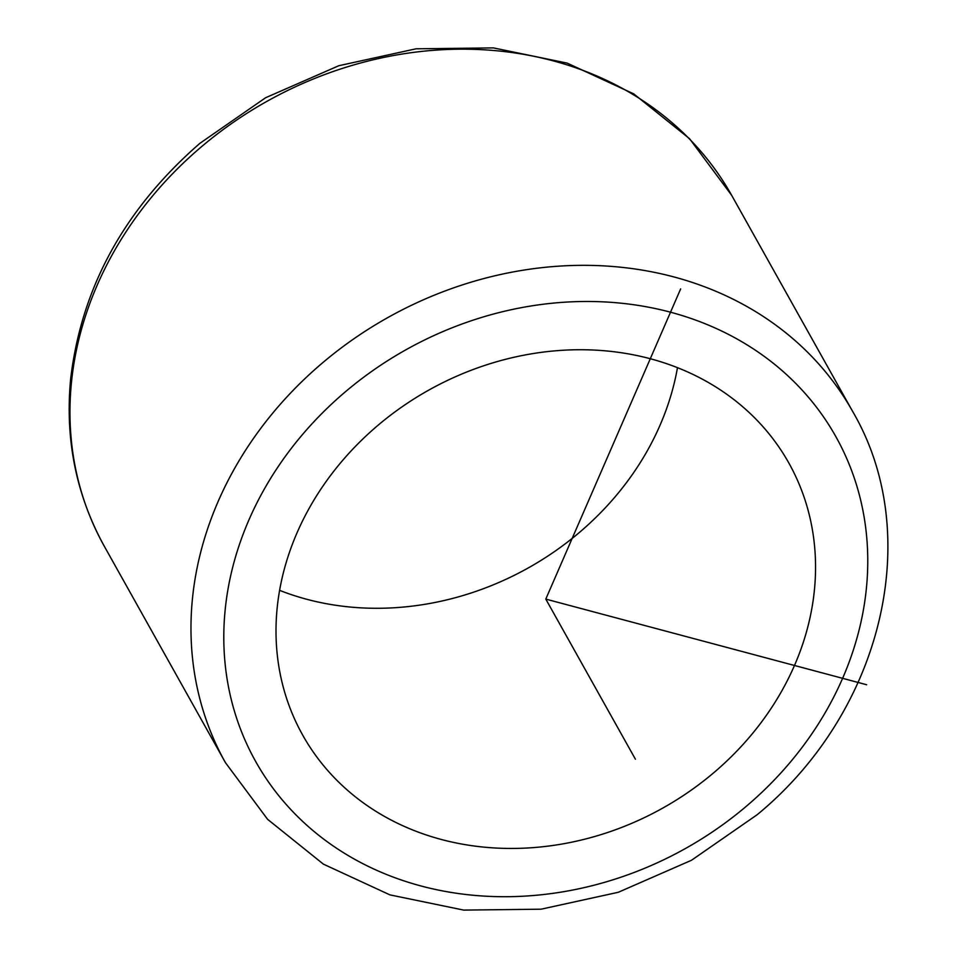 <?xml version="1.0" encoding="UTF-8"?>
<svg xmlns="http://www.w3.org/2000/svg" width="958" height="958" viewBox="0 0 958 958"><rect width="100%" height="100%" fill="white"/><g stroke="black" fill="none" stroke-linecap="round" stroke-linejoin="round"><path stroke-width="1.44" d="M677.486 367.644A278.55 239.512 -29.2 0 1 579.458 532.409A278.55 239.512 -29.2 0 1 279.628 590.356M377.656 425.591A278.55 239.512 -29.2 0 1 788.853 463.037A278.55 239.512 -29.2 0 1 713.914 772.591A278.55 239.512 -29.2 0 1 302.716 735.157A278.55 239.512 -29.2 0 1 377.656 425.591M680.647 288.909L545.785 599.097L866.667 684.742M545.785 599.097L635.417 759.215M746.45 806.169A332.474 285.879 -29.2 0 1 293.998 812.899A332.474 285.879 -29.2 0 1 345.12 392.014A332.474 285.879 -29.2 0 1 797.559 385.284A332.474 285.879 -29.2 0 1 746.45 806.169M852.692 411.521C925.224 535.486 881.947 712.213 757.179 814.707L691.508 860.26L618.293 892.281L541.102 909.19L463.72 910.1L389.93 894.88L323.421 864.152L267.605 819.33L225.429 762.64A359.43 309.051 -29.2 0 1 322.116 363.214A359.43 309.051 -29.2 0 1 852.692 411.521L731.684 195.36A359.43 309.051 -29.2 0 0 201.12 147.041A359.43 309.051 -29.2 0 0 104.422 546.479C76.197 495.25 64.928 439.471 70.629 379.152C81.37 287.628 124.48 209.012 199.935 143.293L265.606 97.74L338.833 65.719L416.011 48.81L493.394 47.9L567.184 63.12L633.693 93.848L689.52 138.671L731.684 195.36M225.429 762.64L104.422 546.479"/></g></svg>

